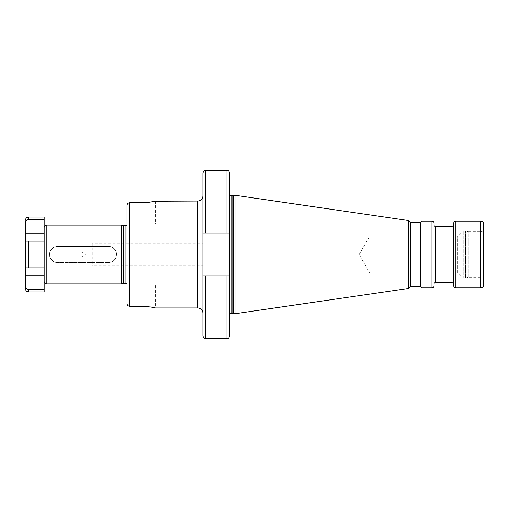 <?xml version="1.0" encoding="UTF-8"?>
<svg xmlns="http://www.w3.org/2000/svg" width="509" height="509" viewBox="0 0 509 509"><rect width="100%" height="100%" fill="white"/><g stroke="black" fill="none" stroke-linecap="round" stroke-linejoin="round"><path stroke-width="0.38" stroke-dasharray="2.54 1.91" d="M155.34 285.237L127.015 285.237L127.015 303.491L127.015 285.237L155.34 285.237L155.34 307.951L154.112 307.659M153.699 307.57L152.223 307.258M150.556 306.965L148.622 306.679M146.509 306.456L129.687 306.259C128.045 306.081 127.155 305.158 127.015 303.491M144.27 202.69L129.687 202.741C128.052 202.919 127.161 203.842 127.015 205.509L127.015 223.763L155.34 223.763L127.015 223.763L127.015 205.509M146.509 202.544L148.628 202.321M150.53 202.041L152.261 201.729M153.47 201.481L154.571 201.233M127.015 243.143L127.015 265.857M127.015 284.436L127.015 224.564L127.015 284.436M121.67 283.901L121.67 225.099M108.57 262.517A8.017 8.017 0 0 0 116.453 254.5A8.017 8.017 0 0 0 108.57 246.483A8.017 8.017 0 0 1 116.586 254.5A8.017 8.017 0 0 1 108.57 262.517L108.57 262.517C118.686 263.223 119.1 246.051 108.57 246.483L57.523 246.483C47.382 245.796 47.013 262.956 57.523 262.517L57.523 262.517A8.017 8.017 0 0 1 49.507 254.5A8.017 8.017 0 0 1 57.523 246.483A8.017 8.017 0 0 0 49.64 254.5A8.017 8.017 0 0 0 57.523 262.517M108.436 262.517L57.657 262.517L108.436 262.517A8.017 8.017 0 0 0 116.453 254.5A8.017 8.017 0 0 0 108.436 246.483L57.523 246.483M44.156 291.918L44.156 217.082M44.156 277.647L44.156 267.861L44.156 277.647M25.571 286.936L25.45 267.861L44.156 267.861L25.45 267.861M25.895 287.757L26.398 288.457M26.684 288.724L27.041 288.985M27.804 289.328L44.156 289.449M44.156 241.139L25.45 241.139L28.657 241.139L28.657 267.861L44.156 267.861M28.657 217.082L28.657 219.551C26.742 219.691 25.673 220.842 25.45 223.006L25.45 233.116L44.156 233.116M25.45 241.139L25.45 233.116M57.657 246.483A8.017 8.017 0 0 0 49.64 254.5A8.017 8.017 0 0 0 57.657 262.517M83.05 256.638A2.138 2.138 0 0 1 80.906 254.5A2.138 2.138 0 0 1 83.05 252.362A2.138 2.138 0 0 1 85.188 254.5A2.138 2.138 0 0 1 83.05 256.638A2.138 2.138 0 0 1 80.906 254.5A2.138 2.138 0 0 1 83.05 252.362A2.138 2.138 0 0 1 85.188 254.5A2.138 2.138 0 0 1 83.05 256.638M202.919 313.302L202.919 195.698L202.919 313.302M202.919 172.984L202.919 336.016M229.642 249.868L229.642 232.982L229.642 249.868L229.642 232.982L202.919 232.982L205.591 232.982L205.591 170.311M229.642 172.984L229.642 232.982L205.591 232.982M202.919 276.018L229.642 276.018L202.919 276.018L229.642 276.018L229.642 259.132M229.642 232.982L202.919 232.982M234.986 313.748L234.986 195.252M408.714 288.412L408.714 220.588M410.553 286.573L410.553 222.427M420.739 286.573L420.739 222.427M422.076 287.909L422.076 221.091M434.107 273.206L434.107 235.794L434.107 273.206M483.55 285.237L483.55 223.763M483.55 279.893A2.672 2.672 180 0 0 480.878 277.22L468.318 277.22L468.318 231.78L480.878 231.78L480.878 277.22L480.878 231.78A2.672 2.672 0 0 0 483.55 229.107M468.318 277.22L468.318 231.78L465.525 231.035A1.603 1.603 0 0 0 465.111 230.978L463.235 230.978A1.603 1.603 0 0 0 462.102 231.449L457.763 235.794L369.96 235.794L359.157 254.5L369.96 273.206L369.96 235.794L369.96 273.206L457.763 273.206L457.763 235.794L457.763 273.206L462.102 277.551L462.102 231.449L462.102 277.551A1.603 1.603 0 0 0 463.235 278.022L463.235 230.978L463.235 278.022L465.111 278.022L465.111 230.978L465.111 278.022A1.603 1.603 0 0 0 465.525 277.965L465.525 231.035L465.525 277.965L468.318 277.22M202.919 265.857L202.919 243.143L202.919 265.857L92.135 265.857L92.135 243.143L92.135 265.857L92.135 243.143L202.919 243.143M92.269 243.277L92.269 265.723M197.575 307.951L197.575 201.049M129.687 306.259L129.687 202.741M141.979 202.741L141.979 223.763L141.979 202.741M125.946 283.367L125.946 225.633M123.802 283.367L123.802 225.633M123.528 283.398L123.528 225.602M46.834 283.901L46.834 225.099M25.45 275.884L44.156 275.884M28.657 291.918L28.657 289.449M141.979 285.237L141.979 306.259L141.979 285.237M205.591 338.689L205.591 276.018M226.969 170.311L226.969 232.982M226.969 276.018L226.969 338.689M231.245 313.213L231.245 195.787M232.785 313.213L232.785 195.787M233.198 313.264L233.198 195.736M431.969 287.909L431.969 221.091M435.176 282.699L435.176 226.301M451.992 282.699L451.992 226.301M453.029 283.488L453.029 225.512M453.786 286.325L453.786 222.675M455.854 287.909L455.854 221.091M480.878 287.909L480.878 221.091M155.34 201.049L155.34 223.763"/><path stroke-width="0.76" d="M127.015 303.542L127.015 303.491C127.161 305.158 128.052 306.081 129.687 306.259L141.979 306.259C150.085 306.832 154.539 307.398 155.34 307.951L197.575 307.951A5.345 5.345 0 0 1 202.919 313.302M154.112 307.659L153.699 307.57M152.223 307.258L150.556 306.965M148.622 306.679L146.509 306.456M144.27 202.69L146.509 202.544M148.628 202.321L150.53 202.041M152.261 201.729L153.47 201.481M154.571 201.233L197.575 201.049A5.345 5.345 0 0 0 202.919 195.698M155.34 201.049C154.539 201.602 150.079 202.168 141.979 202.741L129.687 202.741C128.045 202.919 127.155 203.842 127.015 205.509L127.015 243.143M127.015 265.857L127.065 204.942M121.67 283.901L121.67 225.099L46.834 225.099L46.834 283.901L121.67 283.901L123.528 283.398A1.069 1.069 0 0 1 123.802 283.367L125.946 283.367A1.069 1.069 0 0 1 127.015 284.436M121.67 225.099L123.528 225.602A1.069 1.069 0 0 0 123.802 225.633L125.946 225.633A1.069 1.069 0 0 0 127.015 224.564M46.834 225.099A2.672 2.672 0 0 0 44.156 227.771M46.834 283.901A2.672 2.672 180 0 1 44.156 281.229M44.156 241.139L25.45 241.139L25.45 267.861L25.45 223.006C25.673 220.836 26.742 219.684 28.657 219.551L44.156 219.551L28.657 219.551L28.657 217.082L44.156 217.082L44.156 291.918L28.657 291.918C26.71 291.727 25.641 290.658 25.45 288.711L25.45 275.884L44.156 275.884M25.571 286.936L25.895 287.757M27.041 288.985L27.804 289.328M44.156 289.449L28.657 289.449C26.729 289.271 25.66 288.119 25.45 285.994L25.45 288.711M44.156 267.861L25.45 267.861L25.45 275.884M25.45 241.139L28.657 241.139L28.657 267.861L25.45 267.861M129.636 202.741L129.687 306.259L129.146 306.202M202.919 232.982L202.919 172.984C204.643 168.873 204.834 170.992 205.591 170.311L205.591 232.982L202.919 232.982L202.919 336.016C204.643 340.127 204.834 338.008 205.591 338.689L205.591 276.018L202.919 276.018M205.591 338.689L226.969 338.689L226.969 276.018L229.642 276.018L229.642 336.016L229.642 194.183A1.603 1.603 0 0 0 231.245 195.787L232.785 195.787A1.603 1.603 0 0 0 233.198 195.736L234.986 195.252L408.714 220.588L410.553 222.427L420.739 222.427L422.076 221.091L431.969 221.091A2.138 2.138 0 0 1 434.107 223.228L434.107 225.232A1.069 1.069 0 0 0 435.176 226.301L451.992 226.301A1.069 1.069 0 0 0 453.029 225.512L453.786 222.675A2.138 2.138 0 0 1 455.854 221.091L480.878 221.091L480.878 287.909L455.854 287.909L455.854 221.091M226.969 232.982L226.969 170.311C227.765 170.82 228.376 169.332 229.642 172.984L229.642 232.982L205.591 232.982M226.969 276.018L205.591 276.018M229.642 232.982L229.642 194.183M229.642 314.817A1.603 1.603 0 0 1 231.245 313.213L232.785 313.213A1.603 1.603 0 0 1 233.198 313.264L234.986 313.748L234.986 195.252M229.642 249.868L229.642 259.132M234.986 313.748L408.714 288.412L408.714 220.588M408.714 288.412L410.553 286.573L410.553 222.427M410.553 286.573L420.739 286.573L420.739 222.427M420.739 286.573L422.076 287.909L422.076 221.091M422.076 287.909L431.969 287.909A2.138 2.138 0 0 0 434.107 285.772M434.107 225.232L434.107 223.228M434.107 283.767A1.069 1.069 0 0 1 435.176 282.699L451.992 282.699A1.069 1.069 0 0 1 453.029 283.488L453.786 286.325A2.138 2.138 0 0 0 455.854 287.909M480.878 287.909A2.672 2.672 0 0 0 483.55 285.237L483.55 223.763A2.672 2.672 0 0 0 480.878 221.091M483.55 229.107L483.55 279.893L483.55 229.107M197.575 307.951L197.575 201.049M125.946 283.367L125.946 225.633M123.802 283.367L123.802 225.633M123.528 283.398L123.528 225.602M28.657 289.449L28.657 291.918M25.45 233.116L44.156 233.116M231.245 313.213L231.245 195.787M232.785 313.213L232.785 195.787M233.198 313.264L233.198 195.736M431.969 287.909L431.969 221.091M435.176 282.699L435.176 226.301M451.992 282.699L451.992 226.301M453.029 283.488L453.029 225.512M453.786 286.325L453.786 222.675M28.657 217.082C26.71 217.273 25.641 218.342 25.45 220.289M226.969 170.311L205.591 170.311M226.969 338.689C227.765 338.18 228.376 339.668 229.642 336.016"/></g></svg>
